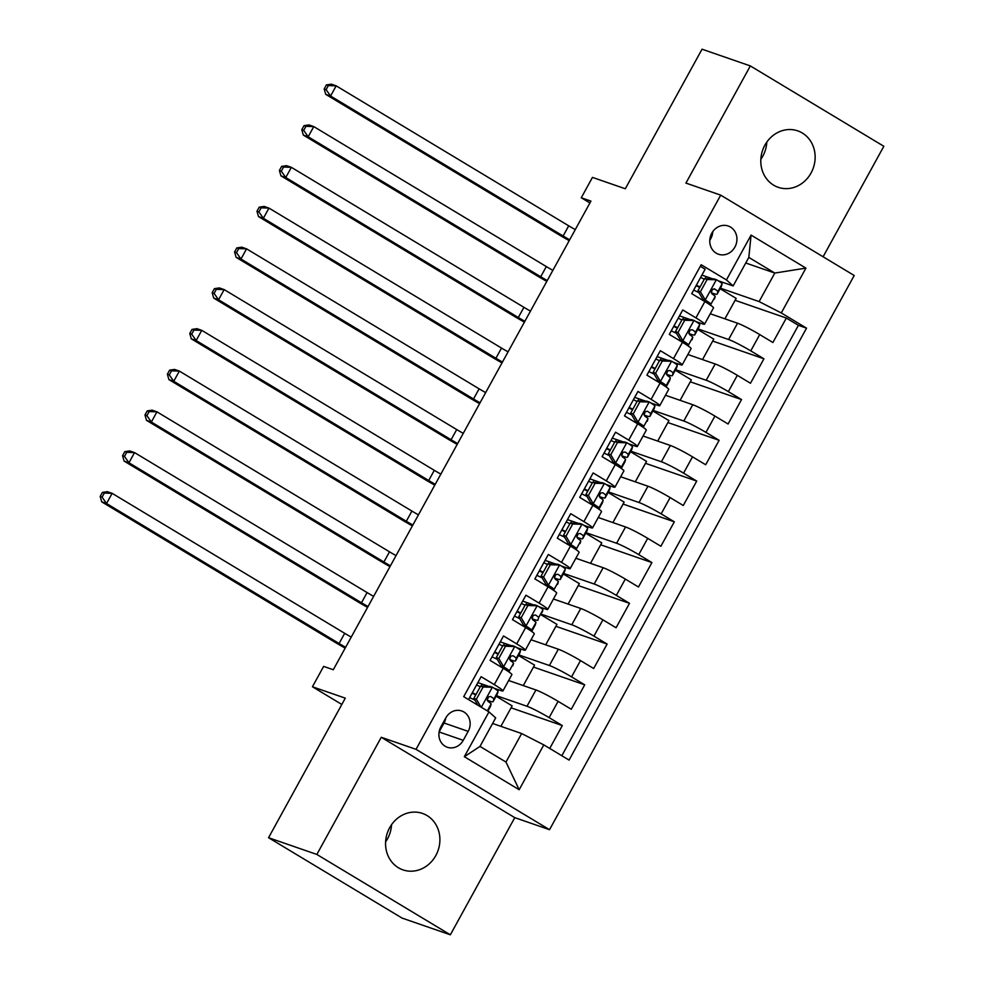 <?xml version="1.0" encoding="UTF-8"?>
<svg xmlns="http://www.w3.org/2000/svg" width="984" height="984" viewBox="0 0 984 984"><rect width="100%" height="100%" fill="white"/><g stroke="black" fill="none" stroke-linecap="round" stroke-linejoin="round"><path stroke-width="1.48" d="M764.875 145.189A29.864 26.839 109.1 0 0 778.196 187.304A29.864 26.839 109.1 0 0 811.062 172.987A29.864 26.839 109.1 0 0 797.741 130.872A29.864 26.839 109.1 0 0 764.875 145.189M766.807 142.102A29.864 26.839 -70.9 0 1 762.76 156.247A29.864 26.839 -70.9 0 1 760.829 159.334M389.639 827.753A29.864 26.839 109.1 0 0 402.948 869.868A29.864 26.839 109.1 0 0 435.814 855.551A29.864 26.839 109.1 0 0 422.505 813.436A29.864 26.839 109.1 0 0 389.639 827.753M391.558 824.666A29.864 26.839 -70.9 0 1 387.524 838.811A29.864 26.839 -70.9 0 1 385.593 841.898M711.813 233.171A14.932 13.419 109.1 0 0 718.468 254.229A14.932 13.419 109.1 0 0 734.9 247.07A14.932 13.419 109.1 0 0 728.246 226.012A14.932 13.419 109.1 0 0 711.813 233.171M709.784 240.244A14.932 13.419 109.1 0 0 710.755 238.694A14.932 13.419 109.1 0 0 712.773 231.621M823.104 256.762L883.841 146.284L750.337 65.928L702.047 49.2L625.307 188.768L592.466 177.391L581.273 197.772L589.908 202.962M549.539 829.696L854.21 275.495L720.706 195.139L416.035 749.341L549.539 829.696L514.767 817.643L381.263 737.287L316.848 854.444L450.352 934.8L514.767 817.643M450.352 934.8L402.05 918.072L268.558 837.716L345.286 698.148L312.432 686.77L341.817 704.446M316.848 854.444L268.558 837.716M700.325 266.283L705.147 269.198L691.715 293.65L704.876 301.571L695.922 317.869A18.659 1.525 28.8 0 1 704.544 324.191A18.659 1.525 28.8 0 1 702.625 323.884L695.774 321.51M695.922 317.869L682.748 309.948L669.304 334.4L682.478 342.321L673.511 358.619A18.659 1.525 28.8 0 1 682.146 364.941A18.659 1.525 28.8 0 1 680.215 364.633L673.376 362.26M673.511 358.619L660.35 350.698L646.906 375.15L660.079 383.071L651.113 399.369A18.659 1.525 28.8 0 1 659.735 405.691A18.659 1.525 28.8 0 1 657.816 405.383L650.965 403.009M651.113 399.369L637.939 391.447L624.508 415.9L637.669 423.821L628.714 440.119A18.659 1.525 28.8 0 1 637.337 446.441A18.659 1.525 28.8 0 1 635.418 446.133L628.567 443.759M628.714 440.119L615.541 432.197L602.097 456.65L615.271 464.571L606.304 480.868A18.659 1.525 28.8 0 1 614.938 487.191A18.659 1.525 28.8 0 1 613.007 486.883L606.169 484.509M606.304 480.868L593.143 472.947L579.699 497.4L592.872 505.321L583.906 521.618A18.659 1.525 28.8 0 1 592.528 527.941A18.659 1.525 28.8 0 1 590.609 527.633L583.758 525.259M583.906 521.618L570.732 513.697L557.288 538.15L570.462 546.071L561.507 562.368A18.659 1.525 28.8 0 1 570.13 568.691A18.659 1.525 28.8 0 1 568.211 568.383L561.36 566.009M561.507 562.368L548.334 554.447L534.89 578.899L548.063 586.821L539.097 603.118A18.659 1.525 28.8 0 1 547.731 609.44A18.659 1.525 28.8 0 1 545.8 609.133L538.961 606.759M539.097 603.118L525.936 595.197L512.492 619.649L525.665 627.571L516.698 643.868A18.659 1.525 28.8 0 1 525.321 650.19A18.659 1.525 28.8 0 1 523.402 649.883L516.551 647.509M516.698 643.868L503.525 635.947L490.081 660.399L503.254 668.321A18.659 1.525 28.8 0 1 511.889 674.63L502.922 690.94A18.659 1.525 28.8 0 1 501.004 690.633L494.152 688.259M549.724 748.455L562.307 725.565L511.077 707.816M508.654 680.51L535.936 689.969A18.659 1.525 28.8 0 1 558.1 701.334L571.274 709.255L584.717 684.815L533.476 667.066M531.053 639.76L558.346 649.219A18.659 1.525 -151.2 0 1 580.498 660.584L593.672 668.505L607.116 644.065L555.874 626.316M553.451 599.01L580.745 608.469A18.659 1.525 -151.2 0 1 602.909 619.834L616.07 627.755L629.514 603.315L578.284 585.566M575.861 558.26L603.143 567.719A18.659 1.525 -151.2 0 1 625.307 579.084L638.481 587.005L651.925 562.565L600.683 544.804M598.26 517.51L625.553 526.969A18.659 1.525 -151.2 0 1 647.706 538.334L660.879 546.255L674.323 521.815L623.081 504.054M620.658 476.76L647.952 486.219A18.659 1.525 -151.2 0 1 670.116 497.584L683.277 505.505L696.721 481.065L645.492 463.304M643.069 436.01L670.35 445.469A18.659 1.525 -151.2 0 1 692.515 456.834L705.688 464.756L719.132 440.315L667.89 422.554M665.467 395.261L692.761 404.719A18.659 1.525 -151.2 0 1 714.913 416.084L728.086 424.006L741.53 399.566L690.288 381.804M687.877 354.511L715.159 363.969A18.659 1.525 -151.2 0 1 737.324 375.334L750.484 383.256L763.928 358.803L712.699 341.054M690.313 319.615L679.489 315.864M667.915 360.365L657.091 356.614M645.504 401.115L634.692 397.364M623.106 441.865L612.282 438.114M600.707 482.615L589.883 478.864M578.297 523.365L567.485 519.613M555.899 564.115L545.074 560.363M533.488 604.865L522.676 601.113M511.09 645.615L500.278 641.863M312.432 686.77L323.638 666.389L333.293 669.735L590.929 201.117L581.273 197.772M463.243 740.325L468.175 731.37A14.465 13.001 109.1 0 0 461.717 710.965A14.465 13.001 109.1 0 0 445.801 717.902L440.869 726.869A14.465 13.001 109.1 0 0 447.326 747.262A14.465 13.001 109.1 0 0 463.243 740.325L439.11 731.973M733.141 285.938L726.438 279.936L701.174 264.733L463.71 696.684L488.974 711.887L495.678 717.889L479.995 746.413L505.973 762.059L521.655 733.535L543.808 744.888L569.072 760.091L806.536 328.152L781.284 312.949L759.119 301.584L774.802 273.06L748.824 257.414L733.141 285.938L718.172 280.76M726.438 279.936L751.075 235.102L805.921 268.115L781.284 312.949M543.808 744.888L519.171 789.721L464.325 756.708L488.974 711.887M698.013 328.927L728.603 339.517A18.659 1.525 28.8 0 1 750.767 350.882L763.928 358.803M710.276 313.761L737.557 323.219L728.603 339.517M682.625 319.394L683.757 317.34M675.614 369.677L706.204 380.267A18.659 1.525 28.8 0 1 728.357 391.632L741.53 399.566M660.227 360.144L661.346 358.09M653.216 410.426L683.794 421.017A18.659 1.525 28.8 0 1 705.959 432.382L719.132 440.315M637.816 400.894L638.948 398.84M630.806 451.176L661.396 461.767A18.659 1.525 28.8 0 1 683.56 473.132L696.721 481.065M615.418 441.644L616.55 439.59M608.407 491.926L638.997 502.517A18.659 1.525 28.8 0 1 661.15 513.882L674.323 521.815M593.02 482.394L594.139 480.34M586.009 532.676L616.587 543.266A18.659 1.525 28.8 0 1 638.751 554.632L651.925 562.565M570.609 523.144L571.741 521.089M563.598 573.426L594.188 584.016A18.659 1.525 28.8 0 1 616.353 595.381L629.514 603.315M548.211 563.894L549.343 561.839M541.2 614.176L571.79 624.766A18.659 1.525 28.8 0 1 593.942 636.131L607.116 644.065M525.8 604.643L526.932 602.589M518.802 654.926L549.38 665.516A18.659 1.525 28.8 0 1 571.544 676.881L584.717 684.815M503.402 645.393L504.534 643.339M488.691 686.365L477.867 682.613M481.004 686.143L482.135 684.089M496.391 695.676L526.981 706.266A18.659 1.525 28.8 0 1 549.134 717.631L562.307 725.565M561.815 755.724L798.418 325.335L786.339 318.053L735.097 300.305M737.557 323.219A18.659 1.525 -151.2 0 1 759.722 334.585L772.895 342.506L786.339 318.053M468.544 699.587L481.127 676.697L494.3 684.618A18.659 1.525 28.8 0 1 502.922 690.94M712.711 278.866L701.899 275.114M492.603 723.474L521.655 733.535M381.263 737.287L416.035 749.341M750.337 65.928L685.934 183.085L720.706 195.139M745.761 262.999L774.802 273.06L805.921 268.115M720.423 288.177L759.119 301.584M705.024 278.644L706.155 276.59M500.893 726.34L512.135 705.872L496.096 696.217M489.7 702.564L490.376 701.346M523.291 685.59L534.546 665.122L518.494 655.467M512.111 661.814L512.775 660.596M534.509 621.064L535.185 619.846M545.689 644.84L556.944 624.373L540.905 614.717M525.321 650.19L534.287 633.88A18.659 1.525 -151.2 0 0 525.665 627.571M556.907 580.314L557.584 579.096M568.1 604.09L579.342 583.623L563.303 573.967M547.731 609.44L556.686 593.131A18.659 1.525 -151.2 0 0 548.063 586.821M579.318 539.564L579.982 538.346M590.498 563.34L601.753 542.873L585.701 533.217M570.13 568.691L579.096 552.381A18.659 1.525 -151.2 0 0 570.462 546.071M601.716 498.814L602.393 497.596M612.897 522.59L624.151 502.123L608.112 492.467M592.528 527.941L601.495 511.631A18.659 1.525 -151.2 0 0 592.872 505.321M624.114 458.064L624.791 456.847M635.307 481.84L646.549 461.373L630.51 451.717M614.938 487.191L623.893 470.881A18.659 1.525 -151.2 0 0 615.271 464.571M646.525 417.314L647.189 416.097M657.706 441.09L668.96 420.623L652.909 410.968M637.337 446.441L646.304 430.131A18.659 1.525 -151.2 0 0 637.669 423.821M668.923 376.564L669.6 375.347M680.104 400.34L691.358 379.873L675.319 370.218M659.735 405.691L668.702 389.381A18.659 1.525 -151.2 0 0 660.079 383.071M691.334 335.815L691.998 334.597M702.514 359.591L713.757 339.123L697.717 329.468M682.146 364.941L691.1 348.631A18.659 1.525 -151.2 0 0 682.478 342.321M713.732 295.065L714.409 293.847M724.913 318.841L736.167 298.373L720.116 288.718M798.418 325.335L806.536 328.152M704.544 324.191L713.511 307.881A18.659 1.525 -151.2 0 0 704.876 301.571M479.995 746.413L464.325 756.708M505.973 762.059L519.171 789.721M751.075 235.102L748.824 257.414M439.11 731.936L444.03 722.994A14.465 13.001 109.1 0 0 445.789 717.939M492.553 687.275L483.107 687.004L480.586 686.143L490.044 686.401L492.553 687.275A12.362 1.009 28.8 0 1 498.101 691.334L497.4 693.831A35.695 2.915 28.8 0 1 497.387 693.88A35.695 2.915 28.8 0 1 497.351 693.929M480.266 686.721A29.631 2.423 28.8 0 1 476.6 684.926M483.107 687.004L476.379 699.23L481.041 707.115M480.586 686.143L473.87 698.357L476.379 699.23M477.941 705.245L473.87 698.357M487.203 700.202A35.695 2.915 -151.2 0 0 493.119 701.617A35.695 2.915 -151.2 0 0 493.144 701.567L493.845 699.071A12.362 1.009 -151.2 0 0 490.77 696.561C487.412 696.623 486.514 698.259 488.076 701.457A12.362 1.009 28.8 0 1 491.151 703.966L490.462 706.463A35.695 2.915 28.8 0 1 490.438 706.512A35.695 2.915 28.8 0 1 490.401 706.561M472.086 693.142A35.695 2.915 -151.2 0 0 475.727 694.975M469.651 697.558A29.631 2.423 -151.2 0 0 474.891 700.091M488.347 696.795L487.83 698.652A29.631 2.423 28.8 0 1 487.806 698.701A29.631 2.423 28.8 0 1 487.129 698.837M476.01 694.458A29.631 2.423 28.8 0 1 472.345 692.674M345.63 647.3A23.333 1.907 28.8 0 1 339.099 643.499L106.543 503.525L101.721 501.852L334.265 641.826A34.993 2.866 -151.2 0 0 345.175 648.136M351.239 637.115A23.333 1.907 28.8 0 1 344.695 633.315L112.151 493.341L106.543 503.525L102.09 497.154L104.329 493.07L102.397 492.406L100.159 496.477L102.09 497.154M102.397 492.406L107.317 491.668L112.151 493.341L104.329 493.07M100.159 496.477L101.721 501.852M505.505 646.254L502.996 645.393L512.443 645.652L514.964 646.525L505.505 646.254L498.79 658.481L503.759 666.906A12.362 1.009 28.8 0 1 509.306 670.953L509.011 671.998M503.759 666.906L501.25 666.033L503.808 668.653M514.964 646.525A12.362 1.009 28.8 0 1 520.499 650.584L519.81 653.081A35.695 2.915 28.8 0 1 519.786 653.13A35.695 2.915 28.8 0 1 519.749 653.179M502.676 645.971A29.631 2.423 28.8 0 1 498.999 644.176M502.996 645.393L496.268 657.607L498.79 658.481M501.25 666.033L496.268 657.607M509.614 659.452A35.695 2.915 -151.2 0 0 515.53 660.867A35.695 2.915 -151.2 0 0 515.554 660.817L516.243 658.321A12.362 1.009 -151.2 0 0 513.168 655.811C509.81 655.873 508.912 657.509 510.487 660.707A12.362 1.009 28.8 0 1 513.562 663.216L512.861 665.713A35.695 2.915 28.8 0 1 512.836 665.762A35.695 2.915 28.8 0 1 512.812 665.811M494.485 652.392A35.695 2.915 -151.2 0 0 498.138 654.225M492.062 656.808A29.631 2.423 -151.2 0 0 497.289 659.341M510.757 656.045L510.229 657.902A29.631 2.423 28.8 0 1 510.216 657.952A29.631 2.423 28.8 0 1 509.527 658.087M498.421 653.708A29.631 2.423 28.8 0 1 494.743 651.925M368.041 606.55A23.333 1.907 28.8 0 1 361.497 602.749L128.953 462.775L124.119 461.102L356.663 601.076A34.993 2.866 -151.2 0 0 367.573 607.386M373.637 596.365A23.333 1.907 28.8 0 1 367.094 592.565L134.55 452.591L128.953 462.775L124.488 456.404L126.727 452.32L124.796 451.656L122.557 455.727L124.488 456.404M124.796 451.656L129.716 450.918L134.55 452.591L126.727 452.32M122.557 455.727L124.119 461.102M527.904 605.504L525.394 604.631L534.853 604.902L537.362 605.775L527.904 605.504L521.188 617.731L526.157 626.156A12.362 1.009 28.8 0 1 531.704 630.203L531.409 631.248M526.157 626.156L523.648 625.283L526.219 627.903M537.362 605.775A12.362 1.009 28.8 0 1 542.91 609.834L542.209 612.331A35.695 2.915 28.8 0 1 542.184 612.38A35.695 2.915 28.8 0 1 542.159 612.429M525.075 605.221A29.631 2.423 28.8 0 1 521.409 603.426M525.394 604.631L518.679 616.857L521.188 617.731M523.648 625.283L518.679 616.857M532.012 618.702A35.695 2.915 -151.2 0 0 537.928 620.117A35.695 2.915 -151.2 0 0 537.953 620.068L538.654 617.571A12.362 1.009 -151.2 0 0 535.579 615.062C532.221 615.123 531.323 616.759 532.885 619.957A12.362 1.009 28.8 0 1 535.96 622.466L535.259 624.963A35.695 2.915 28.8 0 1 535.247 625.012A35.695 2.915 28.8 0 1 535.21 625.061M516.883 611.642A35.695 2.915 -151.2 0 0 520.536 613.475M514.46 616.058A29.631 2.423 -151.2 0 0 519.7 618.592M533.156 615.295L532.627 617.153A29.631 2.423 28.8 0 1 532.615 617.202A29.631 2.423 28.8 0 1 531.926 617.337M520.819 612.958A29.631 2.423 28.8 0 1 517.154 611.175M390.439 565.8A23.333 1.907 28.8 0 1 383.895 561.999L151.351 422.025L146.518 420.353L379.074 560.327A34.993 2.866 -151.2 0 0 389.984 566.636M396.035 555.616A23.333 1.907 28.8 0 1 389.504 551.815L156.948 411.841L151.351 422.025L146.899 415.654L149.137 411.57L147.206 410.906L144.968 414.977L146.899 415.654M147.206 410.906L152.126 410.168L156.948 411.841L149.137 411.57M144.968 414.977L146.518 420.353M550.314 564.755L547.793 563.881L557.251 564.152L559.761 565.025L550.314 564.755L543.586 576.981L548.568 585.406A12.362 1.009 28.8 0 1 554.103 589.453L553.82 590.498M548.568 585.406L546.046 584.533L548.617 587.153M559.761 565.025A12.362 1.009 28.8 0 1 565.308 569.084L564.607 571.581A35.695 2.915 28.8 0 1 564.595 571.63A35.695 2.915 28.8 0 1 564.558 571.679M547.473 564.472A29.631 2.423 28.8 0 1 543.808 562.676M547.793 563.881L541.077 576.107L543.586 576.981M546.046 584.533L541.077 576.107M554.41 577.952A35.695 2.915 -151.2 0 0 560.339 579.367A35.695 2.915 -151.2 0 0 560.351 579.318L561.052 576.821A12.362 1.009 -151.2 0 0 557.977 574.312C554.619 574.373 553.721 576.009 555.284 579.207A12.362 1.009 28.8 0 1 558.358 581.716L557.67 584.213A35.695 2.915 28.8 0 1 557.645 584.262A35.695 2.915 28.8 0 1 557.608 584.312M539.293 570.892A35.695 2.915 -151.2 0 0 542.934 572.725M536.858 575.308A29.631 2.423 -151.2 0 0 542.098 577.842M555.554 574.545L555.038 576.403A29.631 2.423 28.8 0 1 555.013 576.452A29.631 2.423 28.8 0 1 554.336 576.587M543.217 572.208A29.631 2.423 28.8 0 1 539.552 570.425M412.837 525.05A23.333 1.907 28.8 0 1 406.306 521.249L173.75 381.275L168.928 379.603L401.472 519.577A34.993 2.866 -151.2 0 0 412.382 525.886M418.446 514.866A23.333 1.907 28.8 0 1 411.902 511.065L179.359 371.091L173.75 381.275L169.297 374.904L171.536 370.82L169.605 370.156L167.366 374.228L169.297 374.904M169.605 370.156L174.525 369.418L179.359 371.091L171.536 370.82M167.366 374.228L168.928 379.603M572.713 524.005L570.203 523.131L579.65 523.402L582.171 524.275L572.713 524.005L565.997 536.231L570.966 544.656A12.362 1.009 28.8 0 1 576.513 548.703L576.218 549.748M570.966 544.656L568.457 543.783L571.015 546.403M582.171 524.275A12.362 1.009 28.8 0 1 587.706 528.334L587.018 530.831A35.695 2.915 28.8 0 1 586.993 530.88A35.695 2.915 28.8 0 1 586.956 530.929M569.884 523.722A29.631 2.423 28.8 0 1 566.206 521.926M570.203 523.131L563.475 535.357L565.997 536.231M568.457 543.783L563.475 535.357M576.821 537.202A35.695 2.915 -151.2 0 0 582.737 538.617A35.695 2.915 -151.2 0 0 582.762 538.568L583.451 536.071A12.362 1.009 -151.2 0 0 580.375 533.562C577.018 533.623 576.12 535.259 577.694 538.457A12.362 1.009 28.8 0 1 580.769 540.966L580.068 543.463A35.695 2.915 28.8 0 1 580.043 543.512A35.695 2.915 28.8 0 1 580.019 543.562M561.692 530.142A35.695 2.915 -151.2 0 0 565.345 531.975M559.269 534.558A29.631 2.423 -151.2 0 0 564.496 537.092M577.965 533.795L577.436 535.653A29.631 2.423 28.8 0 1 577.423 535.702A29.631 2.423 28.8 0 1 576.735 535.837M565.628 531.458A29.631 2.423 28.8 0 1 561.95 529.675M435.248 484.3A23.333 1.907 28.8 0 1 428.704 480.499L196.16 340.526L191.327 338.853L423.87 478.827A34.993 2.866 -151.2 0 0 434.78 485.137M440.844 474.116A23.333 1.907 28.8 0 1 434.301 470.315L201.757 330.341L196.16 340.526L191.695 334.154L193.934 330.071L192.003 329.406L189.764 333.478L191.695 334.154M192.003 329.406L196.923 328.668L201.757 330.341L193.934 330.071M189.764 333.478L191.327 338.853M595.111 483.255L592.602 482.381L602.06 482.652L604.57 483.525L595.111 483.255L588.395 495.481L593.364 503.906A12.362 1.009 28.8 0 1 598.912 507.953L598.616 508.999M593.364 503.906L590.855 503.033L593.426 505.653M604.57 483.525A12.362 1.009 28.8 0 1 610.117 487.584L609.416 490.081A35.695 2.915 28.8 0 1 609.391 490.13A35.695 2.915 28.8 0 1 609.367 490.167M592.282 482.972A29.631 2.423 28.8 0 1 588.616 481.176M592.602 482.381L585.886 494.608L588.395 495.481M590.855 503.033L585.886 494.608M599.219 496.453A35.695 2.915 -151.2 0 0 605.135 497.867L605.861 495.321A12.362 1.009 -151.2 0 0 602.786 492.812C599.428 492.873 598.53 494.509 600.092 497.707A12.362 1.009 28.8 0 1 603.167 500.216L602.466 502.713A35.695 2.915 28.8 0 1 602.454 502.762A35.695 2.915 28.8 0 1 602.417 502.812M584.09 489.392A35.695 2.915 -151.2 0 0 587.743 491.225M609.416 490.081L605.16 497.818A35.695 2.915 -151.2 0 0 605.16 497.818L609.391 490.13M581.667 493.808A29.631 2.423 -151.2 0 0 586.907 496.342M600.363 493.046L599.834 494.903A29.631 2.423 28.8 0 1 599.822 494.952A29.631 2.423 28.8 0 1 599.133 495.087M588.026 490.708A29.631 2.423 28.8 0 1 584.361 488.925M457.646 443.55A23.333 1.907 28.8 0 1 451.103 439.75L218.559 299.776L213.725 298.103L446.281 438.077A34.993 2.866 -151.2 0 0 457.191 444.387M463.255 433.354A23.333 1.907 28.8 0 1 456.711 429.565L224.167 289.591L218.559 299.776L214.106 293.404L216.345 289.321L214.414 288.656L212.175 292.728L214.106 293.404M214.414 288.656L219.334 287.918L224.167 289.591L216.345 289.321M212.175 292.728L213.725 298.103M617.522 442.505L615 441.632L624.459 441.902L626.968 442.775L617.522 442.505L610.793 454.731L615.775 463.144A12.362 1.009 28.8 0 1 621.31 467.203L621.027 468.249M615.775 463.144L613.253 462.283L615.824 464.903M626.968 442.775A12.362 1.009 28.8 0 1 632.515 446.834L631.814 449.331A35.695 2.915 28.8 0 1 631.802 449.381A35.695 2.915 28.8 0 1 631.765 449.417M614.68 442.222A29.631 2.423 28.8 0 1 611.015 440.426M615 441.632L608.284 453.858L610.793 454.731M613.253 462.283L608.284 453.858M621.617 455.703A35.695 2.915 -151.2 0 0 627.546 457.117A35.695 2.915 -151.2 0 0 627.558 457.068L628.259 454.571A12.362 1.009 -151.2 0 0 625.184 452.062C621.827 452.123 620.929 453.759 622.491 456.957A12.362 1.009 28.8 0 1 625.566 459.466L624.877 461.963A35.695 2.915 28.8 0 1 624.852 462.013A35.695 2.915 28.8 0 1 624.815 462.062M606.501 448.642A35.695 2.915 -151.2 0 0 610.141 450.475M604.065 453.058A29.631 2.423 -151.2 0 0 609.305 455.592M622.761 452.296L622.245 454.153A29.631 2.423 28.8 0 1 622.22 454.202A29.631 2.423 28.8 0 1 621.544 454.337M610.424 449.959A29.631 2.423 28.8 0 1 606.759 448.175M480.057 402.8A23.333 1.907 28.8 0 1 473.513 399L240.969 259.026L236.135 257.353L468.679 397.327A34.993 2.866 -151.2 0 0 479.589 403.637M485.653 392.604A23.333 1.907 28.8 0 1 479.11 388.815L246.566 248.841L240.969 259.026L236.504 252.654L238.743 248.571L236.812 247.907L234.573 251.978L236.504 252.654M236.812 247.907L241.732 247.168L246.566 248.841L238.743 248.571M234.573 251.978L236.135 257.353M639.92 401.755L637.411 400.882L646.857 401.152L649.379 402.026L639.92 401.755L633.204 413.981L638.173 422.394A12.362 1.009 28.8 0 1 643.721 426.453L643.425 427.499M638.173 422.394L635.664 421.533L638.222 424.153M649.379 402.026A12.362 1.009 28.8 0 1 654.913 406.084L654.225 408.581A35.695 2.915 28.8 0 1 654.2 408.631A35.695 2.915 28.8 0 1 654.163 408.668M637.091 401.472A29.631 2.423 28.8 0 1 633.413 399.676M637.411 400.882L630.683 413.108L633.204 413.981M635.664 421.533L630.683 413.108M644.028 414.953A35.695 2.915 -151.2 0 0 649.944 416.367A35.695 2.915 -151.2 0 0 649.969 416.318L650.658 413.821A12.362 1.009 -151.2 0 0 647.583 411.312C644.225 411.373 643.327 413.009 644.901 416.207A12.362 1.009 28.8 0 1 647.976 418.717L647.275 421.213A35.695 2.915 28.8 0 1 647.251 421.263A35.695 2.915 28.8 0 1 647.226 421.312M628.899 407.893A35.695 2.915 -151.2 0 0 632.552 409.725M626.476 412.308A29.631 2.423 -151.2 0 0 631.703 414.842M645.172 411.546L644.643 413.403A29.631 2.423 28.8 0 1 644.631 413.452A29.631 2.423 28.8 0 1 643.942 413.587M632.835 409.209A29.631 2.423 28.8 0 1 629.157 407.425M502.455 362.05A23.333 1.907 28.8 0 1 495.911 358.25L263.368 218.276L258.534 216.603L491.077 356.577A34.993 2.866 -151.2 0 0 501.988 362.887M508.052 351.854A23.333 1.907 28.8 0 1 501.508 348.065L268.964 208.091L263.368 218.276L258.903 211.904L261.141 207.821L259.21 207.157L256.972 211.228L258.903 211.904M259.21 207.157L264.142 206.419L268.964 208.091L261.141 207.821M256.972 211.228L258.534 216.603M662.318 361.005L659.809 360.132L669.268 360.402L671.777 361.276L662.318 361.005L655.602 373.231L660.571 381.644A12.362 1.009 28.8 0 1 666.119 385.703L665.824 386.749M660.571 381.644L658.062 380.783L660.633 383.403M671.777 361.276A12.362 1.009 28.8 0 1 677.324 365.335L676.623 367.819A35.695 2.915 28.8 0 1 676.598 367.881A35.695 2.915 28.8 0 1 676.574 367.918M659.489 360.722A29.631 2.423 28.8 0 1 655.824 358.926M659.809 360.132L653.093 372.358L655.602 373.231M658.062 380.783L653.093 372.358M666.426 374.191A35.695 2.915 -151.2 0 0 672.343 375.617A35.695 2.915 -151.2 0 0 672.367 375.568L673.068 373.071A12.362 1.009 -151.2 0 0 669.993 370.562C666.635 370.624 665.737 372.259 667.3 375.457A12.362 1.009 28.8 0 1 670.375 377.967L669.673 380.464A35.695 2.915 28.8 0 1 669.661 380.513A35.695 2.915 28.8 0 1 669.624 380.55M651.297 367.143A35.695 2.915 -151.2 0 0 654.95 368.975M648.874 371.558A29.631 2.423 -151.2 0 0 654.114 374.092M667.57 370.796L667.054 372.653A29.631 2.423 28.8 0 1 667.029 372.702A29.631 2.423 28.8 0 1 666.34 372.838M655.233 368.459A29.631 2.423 28.8 0 1 651.568 366.675M524.853 321.301A23.333 1.907 28.8 0 1 518.31 317.5L285.766 177.526L280.944 175.853L513.488 315.827A34.993 2.866 -151.2 0 0 524.398 322.137M530.462 311.104A23.333 1.907 28.8 0 1 523.918 307.315L291.375 167.342L285.766 177.526L281.313 171.155L283.552 167.071L281.621 166.407L279.382 170.478L281.313 171.155M281.621 166.407L286.541 165.669L291.375 167.342L283.552 167.071M279.382 170.478L280.944 175.853M684.729 320.255L682.219 319.382L691.666 319.652L694.175 320.526L684.729 320.255L678.001 332.481L682.982 340.894A12.362 1.009 28.8 0 1 688.517 344.953L688.234 345.999M682.982 340.894L680.473 340.034L683.031 342.653M694.175 320.526A12.362 1.009 28.8 0 1 699.722 324.585L699.021 327.069A35.695 2.915 28.8 0 1 699.009 327.131A35.695 2.915 28.8 0 1 698.972 327.168M681.887 319.972A29.631 2.423 28.8 0 1 678.222 318.176M682.219 319.382L675.491 331.608L678.001 332.481M680.473 340.034L675.491 331.608M688.825 333.441A35.695 2.915 -151.2 0 0 694.753 334.868A35.695 2.915 -151.2 0 0 694.765 334.818L695.467 332.321A12.362 1.009 -151.2 0 0 692.392 329.812C689.034 329.874 688.136 331.51 689.698 334.708A12.362 1.009 28.8 0 1 692.773 337.217L692.084 339.714A35.695 2.915 28.8 0 1 692.059 339.763A35.695 2.915 28.8 0 1 692.023 339.8M673.708 326.393A35.695 2.915 -151.2 0 0 677.349 328.226M671.273 330.808A29.631 2.423 -151.2 0 0 676.512 333.342M689.969 330.046L689.452 331.903A29.631 2.423 28.8 0 1 689.427 331.952A29.631 2.423 28.8 0 1 688.751 332.088M677.632 327.709A29.631 2.423 28.8 0 1 673.966 325.925M547.264 280.551A23.333 1.907 28.8 0 1 540.72 276.75L308.177 136.776L303.343 135.103L535.886 275.077A34.993 2.866 -151.2 0 0 546.797 281.387M552.86 270.354A23.333 1.907 28.8 0 1 546.317 266.566L313.773 126.592L308.177 136.776L303.712 130.405L305.95 126.321L304.019 125.657L301.78 129.728L303.712 130.405M304.019 125.657L308.939 124.919L313.773 126.592L305.95 126.321M301.78 129.728L303.343 135.103M707.127 279.505L704.618 278.632L714.076 278.902L716.586 279.776L707.127 279.505L700.411 291.731L705.38 300.145A12.362 1.009 28.8 0 1 710.928 304.204L710.632 305.249M705.38 300.145L702.871 299.284L705.43 301.904M716.586 279.776A12.362 1.009 28.8 0 1 722.121 283.835L721.432 286.319A35.695 2.915 28.8 0 1 721.407 286.381A35.695 2.915 28.8 0 1 721.37 286.418L717.151 294.118A35.695 2.915 -151.2 0 0 717.176 294.068L717.865 291.572A12.362 1.009 -151.2 0 0 714.79 289.062L714.433 288.89M704.298 279.222A29.631 2.423 28.8 0 1 700.62 277.427M704.618 278.632L697.89 290.858L700.411 291.731M702.871 299.284L697.89 290.858M714.027 288.792L714.79 289.062C711.432 289.124 710.534 290.76 712.109 293.958A12.362 1.009 28.8 0 1 715.184 296.467L714.482 298.964A35.695 2.915 28.8 0 1 714.458 299.013A35.695 2.915 28.8 0 1 714.433 299.05M696.106 285.643A35.695 2.915 -151.2 0 0 699.759 287.476M711.235 292.691A35.695 2.915 -151.2 0 0 717.151 294.118L721.432 286.319M693.683 290.059A29.631 2.423 -151.2 0 0 698.911 292.592M712.379 289.284L711.85 291.153A29.631 2.423 28.8 0 1 711.838 291.202A29.631 2.423 28.8 0 1 711.149 291.338M700.042 286.959A29.631 2.423 28.8 0 1 696.364 285.175M569.662 239.801A23.333 1.907 28.8 0 1 563.119 236L330.575 96.026L325.741 94.353L558.285 234.327A34.993 2.866 -151.2 0 0 569.195 240.637M575.259 229.604A23.333 1.907 28.8 0 1 568.715 225.816L336.171 85.842L330.575 96.026L326.11 89.655L328.349 85.571L326.417 84.907L324.179 88.978L326.11 89.655M326.417 84.907L331.35 84.169L336.171 85.842L328.349 85.571M324.179 88.978L325.741 94.353M715.159 363.969L706.204 380.267M692.761 404.719L683.794 421.017M670.35 445.469L661.396 461.767M647.952 486.219L638.997 502.517M625.553 526.969L616.587 543.266M603.143 567.719L594.188 584.016M580.745 608.469L571.79 624.766M558.346 649.219L549.38 665.516M535.936 689.969L526.981 706.266M558.1 701.334L549.134 717.631M759.722 334.585L750.767 350.882M737.324 375.334L728.357 391.632M714.913 416.084L705.959 432.382M692.515 456.834L683.56 473.132M670.116 497.584L661.15 513.882M647.706 538.334L638.751 554.632M625.307 579.084L616.353 595.381M602.909 619.834L593.942 636.131M580.498 660.584L571.544 676.881M503.254 668.321L494.3 684.618M444.03 722.994L468.175 731.37M492.32 687.275L481.324 707.275M490.462 706.463L487.843 711.211M497.4 693.831L493.144 701.567M491.151 703.966L487.338 710.903M498.101 691.334L493.845 699.071M339.099 643.499L344.695 633.315M514.73 646.525L503.636 666.685M519.81 653.081L515.554 660.817M513.562 663.216L509.306 670.953M520.499 650.584L516.243 658.321M361.497 602.749L367.094 592.565M537.129 605.775L526.034 625.935M535.259 624.963L531.692 631.457M535.96 622.466L531.704 630.203M542.91 609.834L538.654 617.571M383.895 561.999L389.504 551.815M559.527 565.025L548.445 585.185M564.607 571.581L560.351 579.318M558.358 581.716L554.103 589.453M565.308 569.084L561.052 576.821M406.306 521.249L411.902 511.065M581.938 524.263L570.843 544.435M587.018 530.831L582.762 538.568M580.769 540.966L576.513 548.703M587.706 528.334L583.451 536.071M428.704 480.499L434.301 470.315M604.336 483.513L593.241 503.685M602.466 502.713L598.899 509.208L602.454 502.762M603.167 500.216L598.912 507.953M610.117 487.584L605.861 495.321M451.103 439.75L456.711 429.565M626.734 442.763L615.652 462.935M624.877 461.963L621.298 468.458M631.814 449.331L627.558 457.068M625.566 459.466L621.31 467.203M632.515 446.834L628.259 454.571M473.513 399L479.11 388.815M649.145 402.013L638.05 422.185M654.225 408.581L649.969 416.318M647.976 418.717L643.721 426.453M654.913 406.084L650.658 413.821M495.911 358.25L501.508 348.065M671.543 361.263L660.449 381.435M669.673 380.464L666.106 386.958L669.661 380.513M676.623 367.819L672.367 375.568M670.375 377.967L666.119 385.703M677.324 365.335L673.068 373.071M518.31 317.5L523.918 307.315M693.941 320.513L682.859 340.685M699.021 327.069L694.765 334.818M692.773 337.217L688.517 344.953M699.722 324.585L695.467 332.321M540.72 276.75L546.317 266.566M716.352 279.763L705.257 299.935M715.184 296.467L710.928 304.204M722.121 283.835L717.865 291.572M563.119 236L568.715 225.816M487.855 711.211L490.438 706.512M493.119 701.617L497.387 693.88M515.53 660.867L519.786 653.13M531.704 631.457L535.247 625.012M560.339 579.367L564.595 571.63M582.737 538.617L586.993 530.88M621.31 468.458L624.852 462.013M627.546 457.117L631.802 449.381M649.944 416.367L654.2 408.631M672.343 375.617L676.598 367.881M694.753 334.868L699.009 327.131"/></g></svg>
